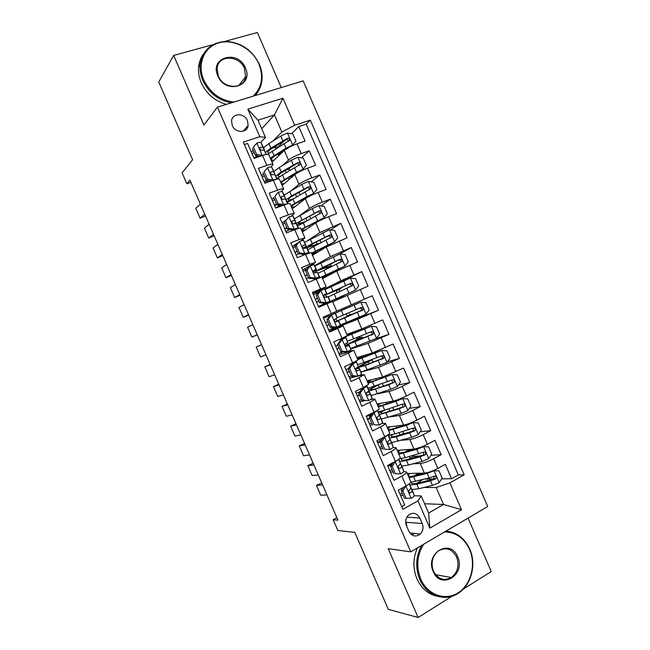 <?xml version="1.0" encoding="UTF-8"?>
<svg xmlns="http://www.w3.org/2000/svg" width="650" height="650" viewBox="0 0 650 650"><rect width="100%" height="100%" fill="white"/><g stroke="black" fill="none" stroke-linecap="round" stroke-linejoin="round"><path stroke-width="0.97" d="M232.269 125.515C235.284 133.356 247.366 133.282 248.154 125.515L247.479 120.681C244.481 112.808 232.221 112.889 231.562 120.876L232.269 125.515M281.247 87.571L257.359 32.5L224.746 41.438M487.719 506.512L303.152 80.86L217.425 107.112L410.759 551.842L487.719 506.512M463.206 589.176L491.254 571.553L468.057 518.099M212.842 44.696L173.656 55.437L158.746 81.998L192.595 159.754L182.114 172.868L186.851 183.747L190.881 182.374M410.759 551.842L388.196 548.681L418.129 617.5L451.913 596.269M418.129 617.5L388.286 609.351L354.794 532.399L337.846 530.497L333.141 519.699L337.927 520.114L189.898 180.131L186.851 183.747M244.343 144.536L247.609 143.463L254.093 158.381L262.551 155.513L266.849 165.417C270.644 164.149 272.716 163.865 273.057 164.564L271.115 166.871M266.849 165.417L258.408 168.317L264.891 183.227L273.301 180.253L277.599 190.149C281.369 188.833 283.4 188.459 283.692 189.044L281.369 191.376M277.599 190.149L269.206 193.164L275.681 208.065L284.042 204.986L288.34 214.874C292.086 213.501 294.076 213.046 294.312 213.501L291.363 216.011M288.34 214.874L279.996 217.994L286.471 232.887L294.783 229.702L299.073 239.582L304.931 237.949L300.771 240.922M299.073 239.582L290.786 242.816L297.253 257.692L305.516 254.402L309.806 264.282L315.551 262.381L302.616 270.034M309.806 264.282L301.559 267.613L308.027 282.49L316.241 279.094L320.523 288.957L326.154 286.804L312.837 293.572M320.523 288.957L312.333 292.402L318.793 307.271L326.958 303.761L331.24 313.625L336.757 311.212L332.516 301.454L326.958 303.761M331.24 313.625L323.099 317.176L329.558 332.036L337.667 328.421L341.957 338.284L347.352 335.603L343.119 325.861L337.667 328.421M341.957 338.284L333.856 341.941L340.316 356.785L348.376 353.072L352.658 362.919L357.939 359.986L353.722 350.269M352.658 362.919L344.614 366.689L351.065 381.526L359.076 377.699L363.358 387.546L368.526 384.353L364.317 374.66M363.358 387.546L355.363 391.422L361.806 406.25L369.777 402.317L374.051 412.165C377.601 410.353 379.283 409.199 379.104 408.704L374.904 399.035M374.051 412.165L366.104 416.138L372.548 430.958L380.461 426.92L384.735 436.759C388.261 434.899 389.902 433.656 389.675 433.038L385.491 423.402M384.735 436.759L376.838 440.838L383.281 455.658L391.146 451.514L395.419 461.346C398.913 459.428 400.522 458.104 400.246 457.364L396.061 447.753M395.419 461.346L387.571 465.53L394.006 480.342L401.822 476.093C405.308 474.142 406.892 472.761 406.575 471.957L403.691 471.656M407.257 473.509L424.401 473.094C428.049 472.745 432.534 471.185 437.864 468.423L445.323 464.319L451.579 478.733L441.626 478.855M433.753 478.944L424.832 479.058M412.977 463.816L420.233 463.499C423.857 463.084 428.334 461.508 433.672 458.77L441.155 454.707L430.926 455.317M420.379 455.942L413.067 456.373M441.155 454.707L434.899 440.277L427.391 444.283C422.037 446.997 417.568 448.598 413.977 449.093L397.191 450.352M387.132 427.18L403.553 425.084C407.079 424.442 411.531 422.793 416.902 420.136L424.458 416.227L430.723 430.666L420.168 431.811M405.202 433.444L402.87 433.696M377.057 403.991L393.128 401.066C396.589 400.27 401.017 398.572 406.421 395.972L414.017 392.169L420.282 406.608L409.346 408.363M366.982 380.794L382.688 377.033L403.569 368.087L409.841 382.533L398.442 384.987M356.899 357.589L372.247 352.983L393.12 343.996L399.392 358.459L387.449 361.692M346.816 334.368L361.798 328.916L382.663 319.898L388.936 334.36L375.448 338.812M336.724 311.131L372.198 295.783L378.479 310.253L349.619 321.563M332.686 301.836L368.014 286.13L361.725 271.651L334.953 284.96M322.587 278.59L336.7 271.115L357.541 261.991L351.252 247.504L339.909 253.939L314.836 266.012M312.479 255.32L326.235 247.008L347.059 237.843L340.771 223.348L330.509 229.929M302.372 232.05L315.762 222.885C318.76 221 323.042 218.944 328.624 216.726L336.578 213.679L330.281 199.176L320.929 205.904M292.256 208.764L305.289 198.754C308.214 196.714 312.488 194.618 318.094 192.449L326.089 189.507L319.792 174.996L311.22 181.862M282.132 185.461L294.799 174.606C297.668 172.421 301.917 170.268 307.548 168.155L315.591 165.319L309.294 150.8L301.397 157.804M291.102 166.936L288.243 169.471M263.518 174.005L261.649 175.76M273.829 197.73L271.895 199.347M285.577 220.342L282.141 222.926M297.838 242.864L292.378 246.488M343.111 325.845L329.192 331.199M348.376 353.072L353.706 350.236L339.406 354.705M359.076 377.699L364.293 374.603L358.767 375.854M356.371 376.464L349.619 378.194M369.777 402.317C373.336 400.53 375.034 399.417 374.871 398.962L370.809 399.531M364.739 400.717L359.816 401.676M380.461 426.92C383.996 425.084 385.661 423.881 385.45 423.304L382.054 423.491M372.499 424.799L370.012 425.141M391.146 451.514C394.656 449.621 396.281 448.329 396.012 447.639L392.966 447.558M382.744 448.386L380.209 448.598M422.232 523.526L419.851 518.05C416.609 512.728 412.669 511.891 408.029 515.556C405.584 518.529 405.064 521.909 406.477 525.712L408.874 531.229C411.97 536.38 415.797 537.314 420.363 534.024C423.069 531.026 423.694 527.524 422.232 523.526L406.112 522.259L405.697 521.292M261.706 128.716L274.446 114.92L258.001 120.177L265.493 137.434L259.805 136.719L243.303 142.131L402.878 509.316L417.966 500.833L421.2 495.926L414.31 495.771M259.805 136.719L247.837 109.159L282.953 98.199L294.694 125.263L310.342 120.128L464.189 474.825L449.881 482.877L461.516 509.706L429.837 528.141L417.966 500.833M282.661 165.441L288.511 160.111C291.338 157.836 295.571 155.659 301.218 153.579L309.294 150.8M272.009 162.151L284.31 150.442L288.511 160.111M291.964 190.036L298.992 184.267C301.884 182.138 306.142 180.009 311.764 177.881L319.792 174.996M300.674 214.866L309.481 208.406C312.431 206.432 316.713 204.352 322.303 202.166L330.281 199.176M307.921 240.378L319.954 232.537L340.771 223.348M295.336 245.936L294.864 244.839M314.697 265.679L330.428 256.652L351.252 247.504M305.809 270.026L305.167 268.556M315.9 293.256L319.231 291.59L315.9 293.256L315.461 292.248M324.179 289.112L340.892 280.751L361.725 271.651M331.931 330.143L331.622 329.428L357.622 319.288L361.798 328.916M350.87 348.952L368.071 343.354L372.247 352.983M342.209 353.811L341.591 352.373M386.977 362.351L381.802 350.423L386.929 350.846L390.057 358.053L386.896 362.456L361.067 372.011M362.399 371.662L378.511 367.412L382.688 377.033M352.487 377.463L351.926 376.163M377.634 393.77L388.952 391.454L393.128 401.066M362.765 401.099L362.537 400.587M390.016 416.878L399.384 415.48L403.553 425.084M401.692 440.269L409.809 439.497L413.977 449.093M392.99 471.965L390.39 472.038M451.579 478.733L458.348 474.939L306.174 124.15L298.789 126.588L291.493 133.729M284.31 150.442C287.113 148.111 291.346 145.909 297.001 143.853L305.094 141.115L298.789 126.588M378.479 310.253L357.622 319.288M388.936 334.36L368.071 343.354M399.392 358.459L378.511 367.412M409.841 382.533L402.22 386.303C396.809 388.879 392.389 390.601 388.952 391.454M420.282 406.608L412.709 410.467C407.322 413.108 402.886 414.773 399.384 415.48M430.723 430.666L423.199 434.631C417.836 437.312 413.376 438.937 409.809 439.497M401.733 506.683L404.723 505.009L398.296 490.214L406.096 485.916C409.565 483.949 411.133 482.536 410.8 481.674L406.64 472.087M265.493 137.434L260.715 142.423M253.207 150.272L251.387 152.165M403.227 495.519L400.571 495.462M421.2 495.926L428.626 513.037L443.56 504.481L436.191 487.516L449.881 482.877M424.596 503.758L443.56 504.481L461.516 509.706M424.036 487.451L436.191 487.516M173.656 55.437L203.921 125.036L217.425 107.112M336.863 517.668L333.141 519.699M273.024 140.985L281.881 132.039L274.446 114.92L282.953 98.199M390.585 464.571L390.358 464.043M380.437 441.22L379.641 439.392M369.891 416.942L369.257 415.488M359.279 392.527L359.052 392.007M349.481 321.246L349.716 321.791L331.622 329.428M331.825 329.339L331.581 328.778M326.463 317.005L325.991 315.916M321.693 306.028L321.376 305.289M288.706 230.108L288.373 229.336M278.46 206.521L277.713 204.815M267.873 182.171L267.231 180.692M458.348 474.939L464.189 474.825M416.39 475.312L416.106 474.671M284.611 140.465L278.541 146.404M357.614 368.461L357.159 367.412M367.274 362.213L366.99 361.554M347.344 344.809L346.548 342.989M353.104 347.693L350.781 348.757M357.305 339.276L356.631 337.707M354.217 332.158L354.039 331.744M337.066 321.149L335.936 318.549M333.881 313.812L333.393 312.691M347.344 316.322L346.263 313.844M340.446 324.951L365.974 314.259L369.184 309.961L366.048 302.738L360.734 302.193L334.238 313.625L346.125 308.376L344.24 309.181L343.769 308.1M329.111 302.843L328.738 301.974M326.584 297.034L325.544 294.637M333.929 285.431L324.61 289.014L326.934 293.857L324.537 294.409L323.895 295.157C323.822 296.733 324.464 297.464 325.812 297.351L328.177 296.725L330.151 301.267L318.484 306.564M339.666 298.642L339.267 297.724M337.139 292.833L336.172 290.599M315.957 272.569L315.258 270.944M315.486 265.623L314.795 265.907M326.771 268.946L326.194 267.621M326.146 286.788L321.912 277.038L316.241 279.094M305.321 248.089L304.956 247.244M316.387 245.05L316.209 244.636M315.534 262.348L311.301 252.614L305.516 254.402M304.907 237.892L300.69 228.174C300.479 227.784 298.512 228.296 294.783 229.702M294.279 213.428L290.062 203.718C289.811 203.214 287.796 203.637 284.042 204.986M283.644 188.947L279.435 179.254C279.126 178.628 277.079 178.961 273.301 180.253M274.04 147.526L272.87 147.818M306.174 124.15L310.342 120.128M294.694 125.263L281.881 132.039M273.008 164.45L268.808 154.773C268.442 154.026 266.354 154.269 262.551 155.513M428.626 513.037L429.837 528.141M247.837 109.159L258.001 120.177M406.859 526.589L406.112 522.259M414.497 533.431L411.938 534.918M405.787 486.086L402.821 490.864L406.014 498.201L411.296 498.282C413.416 497.055 414.416 496.137 414.302 495.519L412.945 491.863M402.269 493.309L399.937 493.984M326.958 494.926L320.718 495.227L316.42 485.363L321.75 482.95M405.998 486.086L408.102 484.721M322.611 484.924L316.42 485.363M402.821 490.864L401.196 490.839L404.373 498.152L406.014 498.201M401.196 490.839L403.536 487.321M409.744 484.494L411.036 488.004L409.134 490.141C408.582 492.034 409.11 492.903 410.711 492.765L412.303 490.913L410.662 486.972M401.091 488.67L402.902 488.272M408.801 491.311L409.134 492.326M411.954 489.572L418.779 488.743L432.437 485.396L439.108 482.739L442.138 478.067L439.018 470.876L434.021 470.73L427.229 473.395L409.102 477.766M433.891 470.73L432.933 470.754M425.279 473.021L415.277 475.597C411.296 476.588 408.972 476.677 408.322 475.857L409.63 473.452M407.396 473.834L407.818 473.493M416.812 483.299L422.598 479.619M417.462 475.036L416.13 474.719M416.674 473.281L417.048 474.142L418.551 473.233L421.574 473.98M409.979 485.103L416.821 484.234L430.454 480.829L435.809 478.774C436.67 476.913 436.126 476.036 434.176 476.149L429.203 477.953L410.8 482.276M417.048 474.142L414.156 475.865M433.907 476.271L433.989 478.798L433.534 479.05L418.454 482.926C414.464 483.892 412.132 483.949 411.466 483.088L411.466 482.202M423.694 544.221C416.975 555.157 416 566.792 420.769 579.134C427.481 594.847 445.128 601.161 458.014 592.865C471.006 584.789 476.255 564.566 469.584 549.469C464.124 538.029 455.788 532.179 444.576 531.928M445.941 531.123C456.641 532.09 464.579 538.078 469.755 549.063C476.872 564.622 471.104 586.04 457.332 593.84C444.291 602.038 426.351 595.367 419.77 579.434C415.139 567.645 415.781 556.303 421.696 545.399M433.233 571.561C424.629 553.215 450.361 537.997 457.632 556.733C466.269 574.633 440.838 590.509 433.233 571.561M456.641 557.034C451.888 548.633 445.656 546.691 437.929 551.208C432.177 556.497 430.682 563.136 433.452 571.122C437.921 579.166 443.885 581.295 451.352 577.509C457.746 572.317 459.509 565.492 456.641 557.034M438.092 596.456C428.651 594.677 421.614 588.819 416.983 578.89C412.783 568.474 412.929 558.147 417.406 547.926M253.118 96.184C261.918 87.661 263.835 76.928 258.871 63.993C252.33 48.644 233.87 38.626 219.058 42.77C204.157 46.678 196.779 64.196 203.775 79.999C210.194 92.983 220.22 100.344 233.862 102.082M231.335 102.854C218.359 100.344 208.869 92.893 202.865 80.519C200.59 75.221 199.688 69.924 200.159 64.61C202.662 50.107 211.323 42.372 226.135 41.405C241.142 42.486 252.184 50.058 259.277 64.123C261.901 70.289 262.689 76.399 261.633 82.461C260.666 87.612 258.44 91.999 254.946 95.623M217.839 75.912C209.081 57.208 238.111 49.164 245.383 67.909C254.191 86.206 225.477 94.933 217.839 75.912M244.473 68.429C239.33 54.884 218.043 54.616 217.084 68.339L218.303 76.034C223.511 89.497 244.278 89.765 245.619 76.643L244.473 68.429M226.371 104.374C214.898 101.075 206.537 93.901 201.305 82.851C199.054 77.586 198.153 72.312 198.616 67.031C199.087 62.254 200.639 58.013 203.255 54.316M394.745 461.703L395.395 461.671L392.194 466.391L395.379 473.736L400.692 473.874C402.829 472.68 403.853 471.811 403.764 471.274L402.618 468.081M400.692 473.874L395.379 473.736M392.088 469.885L389.773 470.6M318.256 474.931L312.13 475.499L307.832 465.628L313.162 463.231M395.395 461.671L398.352 459.591M313.901 464.929L307.832 465.628M392.194 466.391L390.601 466.456L393.778 473.777M390.601 466.456L393.299 462.475M399.417 460.712L400.498 463.759L398.483 465.831C398.011 467.683 398.556 468.536 400.116 468.39L401.765 466.668L400.311 463.231M392.202 464.092L387.579 465.562M387.839 466.156L391.552 465.059M398.198 466.822L398.588 468M383.549 437.377L384.776 437.247L381.55 441.911L384.743 449.256L390.089 449.459C392.234 448.297 393.283 447.484 393.226 447.013L392.283 444.291M390.089 449.459L384.743 449.256M381.899 446.444L379.6 447.2M309.546 454.927L303.534 455.764L299.236 445.892L304.574 443.495M384.776 437.247L387.961 434.899L389.959 439.489L387.839 441.496C387.433 443.308 387.993 444.145 389.521 443.991L391.227 442.406L389.082 436.914M305.191 444.925L299.236 445.892M381.55 441.911L379.998 442.065L383.175 449.386M379.998 442.065L383.069 437.621M380.624 441.155L377.447 442.252M377.666 442.747L380.063 441.959M382.712 438.132L381.607 438.376M387.595 442.293L388.009 443.617M370.906 417.414L369.387 417.649L372.556 413.164L374.164 412.807L370.906 417.414L374.099 424.767L379.47 425.027L382.688 422.744L381.94 420.485M379.47 425.027L374.099 424.767M371.711 422.996L369.428 423.784M300.836 434.915L294.938 436.02L290.631 426.14L295.977 423.759M372.637 413.051L374.164 412.1M374.164 412.807L377.333 410.361M296.473 424.905L290.631 426.14M369.387 417.649L372.572 424.978M381.566 411.117L378.739 413.108L379.413 415.212L377.187 417.154C376.846 418.925 377.431 419.738 378.918 419.591L380.681 418.129L379.949 415.919L379.121 415.667M369.582 418.096L367.315 418.925M367.494 419.331L369.777 418.543M371.361 414.863L366.267 416.52M377 417.714L377.439 419.234M360.262 392.909L358.776 393.226L362.042 388.684L363.537 388.351L360.262 392.909L363.456 400.262L368.851 400.579L372.133 398.458L371.597 396.671M368.851 400.579L363.456 400.262M361.514 399.531L359.247 400.359M292.118 414.895L286.333 416.26L282.027 406.38L287.381 404.016M362.042 388.684L363.634 387.416M363.537 388.351L366.86 386.303L366.714 385.799M287.755 404.885L282.027 406.38M358.776 393.226L361.961 400.554M368.387 389.285L368.867 390.926L366.527 392.787C366.259 394.517 366.852 395.314 368.306 395.168L370.126 393.835L369.647 392.186L366.925 392.299M359.426 394.729L357.175 395.59M357.313 395.907L359.58 395.07M366.364 393.372L366.876 394.842M359.848 391.739L356.086 393.096M401.749 466.091L408.484 465.026L422.012 461.394L428.675 458.713L431.738 454.09L428.61 446.891L423.459 446.688L416.804 449.386L398.856 454.171M423.459 446.688L421.907 446.81M421.436 446.997L404.999 451.945C401.058 453.026 398.783 453.221 398.19 452.53L399.823 450.149M397.386 450.791L398.084 450.279M408.639 459.152L410.166 458.299C412.612 456.942 413.733 455.999 413.53 455.455L413.506 455.406M408.525 450.344L408.98 450.824M406.412 449.662L407.079 451.181L409.849 449.402M399.742 461.622L406.526 460.517L420.038 456.828L425.449 454.659C426.205 452.823 425.636 451.969 423.735 452.099L405.283 457.673L399.384 458.802M399.474 458.794L398.856 459.428M407.079 451.181L406.38 451.555M423.402 452.246L423.678 454.773L423.134 455.098L408.184 459.274C404.227 460.33 401.944 460.493 401.334 459.761L401.684 458.51M391.552 442.601L411.588 437.377L418.234 434.671L421.322 430.097L418.202 422.898L413.018 422.638L406.372 425.36L388.602 430.568M413.018 422.638L394.721 428.277C390.812 429.447 388.594 429.747 388.05 429.187C387.774 428.756 388.464 427.96 390.13 426.798M387.376 427.741L388.464 427.009M401.692 434.493L403.634 432.664L403.122 431.494M399.457 426.831L400.506 425.474M389.496 438.132L396.216 436.784L409.606 432.811L415.074 430.536C415.74 428.724 415.139 427.887 413.294 428.041L394.981 433.94L388.383 435.313M390.154 435.126L388.798 436.272M412.888 428.22L413.343 430.731L412.726 431.129L397.914 435.614C393.989 436.751 391.755 437.027 391.194 436.426L392.308 434.671M381.339 419.096L401.156 413.351L407.794 410.613L410.906 406.096L407.777 398.897L402.569 398.58L395.939 401.326L378.341 406.949M402.569 398.58L384.442 404.592C380.567 405.852 378.389 406.266 377.91 405.836C377.65 405.446 378.568 404.617 380.656 403.341M377.349 404.674L379.064 403.626M393.754 409.971L392.738 407.574M379.234 414.635L399.173 408.785L404.682 406.396C405.259 404.609 404.649 403.796 402.838 403.967L384.67 410.191L378.17 411.808M402.342 404.186L403 406.673L402.317 407.152L387.627 411.938C383.744 413.164 381.55 413.546 381.054 413.075C380.786 412.652 381.704 411.783 383.817 410.467M371.126 395.574L390.723 389.309L397.345 386.539L400.481 382.086L397.353 374.879L392.121 374.506L368.079 383.321M392.121 374.506L374.148 380.9L367.754 382.468C367.543 382.127 368.826 381.192 371.629 379.681M367.331 381.591L370.134 380.039M368.721 391.162L388.741 384.735L394.282 382.249C394.777 380.494 394.144 379.697 392.389 379.876L367.957 388.286M375.245 386.124L368.599 389.992M391.771 380.152L392.641 382.614L391.901 383.159L377.341 388.253C373.498 389.561 371.353 390.057 370.906 389.716C370.711 389.131 373.043 387.619 377.902 385.198M349.602 368.379L348.156 368.786L351.455 364.301L352.909 363.878L349.602 368.379L352.804 375.741L358.223 376.114L361.579 374.156L361.246 372.84M358.223 376.114L356.614 376.488L351.341 376.123L352.804 375.741M351.317 376.058L349.058 376.919M283.392 394.867L277.729 396.5L273.423 386.612L278.777 384.256M351.455 364.301L353.129 363.366L353.039 362.741M352.909 363.878L356.298 362.001L356.135 361.213M279.037 384.849L273.423 386.612M348.156 368.786L351.341 376.123M356.184 361.189L358.304 366.616L355.875 368.412C355.664 370.102 356.265 370.874 357.695 370.736L359.572 369.533L359.255 368.282L355.729 369.013M349.269 371.353L347.027 372.239M347.124 372.466L349.375 371.597M355.794 369.582L356.322 370.459M348.173 368.769L345.898 369.647M381.802 350.423L357.809 359.678M381.664 350.415L357.606 359.092L363.846 355.501M357.297 358.499L362.432 355.924M367.226 370.037L365.259 365.519L357.711 367.664C357.589 367.128 360.644 365.373 366.876 362.399L369.046 361.156L367.144 361.498M371.036 360.043L372.019 359.873L368.339 361.977L369.119 363.781M365.259 365.519L383.866 358.085C384.288 356.363 383.646 355.591 381.924 355.777L357.727 364.748M381.168 356.111C382.428 356.501 382.793 357.313 382.273 358.532L367.047 364.544L360.75 366.34C360.644 365.893 363.171 364.439 368.339 361.977M338.942 343.842L337.529 344.338L340.852 339.901L342.274 339.398L338.942 343.842L342.144 351.203L347.588 351.642L351.016 349.838L348.904 344.451L345.321 345.524M347.588 351.642L346.149 352.105L340.722 351.674L342.144 351.203M342.948 351.845L338.869 353.47M274.674 374.822L269.116 376.724L264.81 366.836L270.173 364.496M340.852 339.901L342.566 339.048L342.591 338.406L338.983 339.625M342.274 339.398L345.735 337.683L345.711 337.082L341.794 338.358M270.303 364.804L264.81 366.836M337.529 344.338L340.722 351.674M339.105 347.961L336.879 348.879M345.711 337.082L347.742 342.298L345.215 344.012C345.053 345.662 345.67 346.418 347.076 346.287L349.009 345.223L348.928 344.484M336.936 349.009L339.17 348.099M337.943 345.28L335.709 346.198M350.675 348.506L376.439 338.366L379.624 334.011L376.488 326.796L371.207 326.308L344.833 336.96M371.207 326.308L347.441 335.701L358.987 329.94M347.262 335.4L354.112 331.906M356.899 346.255L354.933 341.738L347.555 344.281L359.125 338.317L357.021 338.609M359.109 336.716L359.986 337.61L362.099 337.025L358.345 338.959L358.8 340.015M354.933 341.738L373.441 333.913C373.799 332.215 373.141 331.467 371.459 331.671L347.506 341.209M370.508 332.085C371.889 332.321 372.344 333.109 371.889 334.449L350.594 342.956L358.345 338.959M328.274 319.296L326.901 319.865L330.249 315.494L331.63 314.909L328.274 319.296L331.476 326.658L336.952 327.153L340.527 325.138M336.952 327.153L335.546 327.697L330.086 327.21L331.476 326.658M334.433 327.6L328.673 330.005M265.939 354.778L260.504 356.947L256.189 347.051L261.56 344.719M330.249 315.494L323.57 318.264L335.343 313.202L337.309 317.744L334.563 319.589C334.441 321.206 335.075 321.945 336.448 321.823L338.544 320.604L335.489 321.791M331.63 314.909L335.343 313.202M261.576 344.752L256.189 347.051M326.901 319.865L330.086 327.21M328.933 324.553L326.714 325.504M326.731 325.544L328.957 324.594M327.73 321.774L325.512 322.725M360.734 302.193L344.232 309.156M346.564 322.465L344.598 317.939L337.391 320.881L349.204 315.461L347.149 315.884M349.131 313.787L350.106 314.901L352.178 314.169L348.481 316.241M344.598 317.939L363.001 309.733C363.301 308.067 362.635 307.336 360.986 307.539L337.269 317.647M359.702 308.1C361.27 308.067 361.871 308.823 361.489 310.351L348.343 315.924M317.598 294.726L316.266 295.384L319.548 291.176L320.978 290.396L317.598 294.726L320.799 302.096L326.308 302.656L330.151 301.267M326.308 302.656L318.467 306.524M257.205 334.717L251.883 337.155L257.254 334.831M320.978 290.396L324.586 288.998L326.601 293.629M252.842 324.691L247.577 327.259L251.883 337.155M318.622 292.37L313.365 294.783M316.266 295.384L319.451 302.738L320.799 302.096M324.943 303.282L319.451 302.738M315.331 299.309L317.541 298.326M323.83 295.457L326.934 293.857M316.534 302.063L318.736 301.08M317.509 298.261L315.307 299.244M336.911 289.599L337.131 290.119L341.055 288.559L339.292 289.437L339.641 291.712M336.391 291.102L338.081 289.851L325.991 294.653L333.019 291.273L331.053 286.748L325.081 289.591M340.113 296.977L355.501 290.136L358.735 285.886L355.599 278.663L350.261 278.07L331.053 286.748M355.501 290.136L329.152 301.917L339.3 297.806M340.234 297.261L344.134 295.644L339.332 297.879M328.258 296.904L352.552 285.545C352.804 283.904 352.121 283.189 350.504 283.4L333.019 291.273M337.131 290.119L329.038 293.329L348.928 284.164C350.634 283.847 351.349 284.537 351.089 286.244L352.552 285.545M306.922 270.148L305.622 270.896L309.018 266.63L310.326 265.874L306.922 270.148L310.123 277.526L315.656 278.135L319.296 276.819L319.776 277.404L318.996 277.981M315.656 278.135L314.324 278.85L316.136 278.2L316.672 278.761L316.298 279.061M248.471 314.657L243.262 317.363L248.641 315.039M310.326 265.874L314.007 264.639L314.592 265.436M244.099 304.614L238.948 307.458L243.262 317.363M306.629 269.628L303.16 271.286M305.622 270.896L308.815 278.241L310.123 277.526M314.324 278.85L308.815 278.241M313.365 271.968L316.558 270.002L316.014 269.271L313.235 270.701C313.194 272.244 313.844 272.959 315.177 272.862L317.289 272.188L319.776 277.371M305.167 275.909L307.361 274.893M306.321 278.574L308.514 277.55M313.178 271.009L313.227 271.594M307.287 274.723L305.094 275.754M296.238 245.554L294.97 246.391L299.666 241.337L296.238 245.554L299.439 252.931L304.996 253.606L308.709 252.452L309.116 253.061M304.996 253.606L303.704 254.41L305.549 253.841L305.866 254.264M239.728 294.58L234.634 297.554L240.021 295.246M299.666 241.337L303.42 240.264L304.208 241.54M235.357 284.537L230.319 287.641L234.634 297.554M295.108 246.707L292.939 247.78M294.97 246.391L298.163 253.744L299.439 252.931M303.704 254.41L298.163 253.744M303.412 248.194L306.166 246.041L305.427 244.896L303.249 245.416L302.567 246.228C302.567 247.739 303.217 248.446 304.533 248.357L306.702 247.821L307.426 248.95M294.994 252.501L297.172 251.453M296.108 255.068L298.691 253.801M302.51 246.634L302.908 247.756M297.05 251.184L294.881 252.249M285.545 220.951L289.006 216.791L285.545 220.951L288.746 228.329L294.336 229.068L298.123 228.069L298.35 228.459M294.336 229.068L293.085 229.954L295.043 229.596M230.986 274.495L226.005 277.737L231.4 275.438M289.006 216.791L292.825 215.873L293.816 217.62M226.614 264.444L221.691 267.824L226.005 277.737M284.871 223.145L282.717 224.258M284.318 221.869L287.511 229.222L288.746 228.329M293.085 229.954L287.511 229.222M294.491 223.649L295.799 222.211L294.832 220.512L292.606 220.903L291.891 221.739C291.923 223.218 292.589 223.917 293.881 223.844L296.108 223.438L297.042 225.038M284.814 229.068L286.975 227.996M285.886 231.554L289.77 229.523M291.858 222.194L292.695 223.624M286.821 227.63L284.659 228.727M274.844 196.324L278.33 192.221L274.844 196.324L278.054 203.718L283.668 204.506L287.609 203.832M283.668 204.506L282.449 205.481L283.831 205.067M222.235 254.402L217.376 257.912L222.771 255.621M278.33 192.221L282.222 191.474L283.424 193.692M217.864 244.351L213.054 247.991L217.376 257.912M274.633 199.574L272.496 200.728M273.65 197.332L276.851 204.693L278.054 203.718M282.449 205.481L276.851 204.693M285.188 198.924L285.374 198.177L284.237 196.113L281.946 196.365L281.214 197.234C281.279 198.681 281.946 199.371 283.221 199.314L285.512 199.038L286.65 201.11M274.625 205.636L276.778 204.531M275.665 208.024L280.629 205.221M276.575 204.059L274.438 205.197M281.19 197.706L281.97 199.038M264.144 171.697L267.654 167.643L264.144 171.697L267.353 179.083L272.992 179.936L276.851 179.189M272.992 179.936L272.204 180.643M213.484 234.293L208.739 238.079L214.143 235.804M267.654 167.643C269.977 166.871 271.302 166.676 271.619 167.058L273.024 169.756M209.105 224.242L204.417 228.158L208.739 238.079M264.379 175.996L262.259 177.182M262.99 172.786L266.191 180.148L267.353 179.083M271.391 180.928L266.191 180.148M274.983 174.777L273.634 171.697L271.286 171.827L270.538 172.705C270.619 174.127 271.294 174.809 272.561 174.769L274.901 174.631L276.25 177.174M264.436 182.187L267.767 180.383M266.744 180.237L264.209 181.651M270.522 173.201L271.188 174.387M326.576 265.801L327.121 267.061L331.118 265.671L329.42 266.695L329.225 267.776M326.511 268.352L328.144 266.971L315.819 271.229L322.668 267.451L320.702 262.925M321.019 277.233L345.028 265.996L322.018 277.168L332.776 273.195M322.148 277.582L331.126 274.064M345.109 265.891L348.286 261.812L345.15 254.581L339.918 253.939L345.028 265.996M318.012 273.325L342.095 261.341C342.298 259.732 341.608 259.033 340.023 259.244L322.668 267.451M327.121 267.061L318.866 269.904L338.479 260.098C340.153 259.773 340.876 260.447 340.665 262.121L342.095 261.341M317.923 252.029L311.838 253.736L334.547 241.849L337.829 237.713L334.693 230.482L329.298 229.767L304.59 242.409M334.547 241.849L311.521 253.118M312.098 254.443L316.648 252.809M318.159 244.156L306.727 247.861M316.233 241.987L317.102 243.994L320.994 242.718M307.767 249.73L331.63 237.128C331.784 235.552 331.086 234.869 329.534 235.081L312.317 243.62C307.978 245.846 305.752 247.236 305.638 247.788L305.825 247.934M317.102 243.994C311.756 246.074 308.953 246.894 308.677 246.472L314.259 242.994L328.031 236.023C329.664 235.69 330.403 236.348 330.241 237.998L331.63 237.128M306.012 229.556C303.209 230.457 301.754 230.701 301.649 230.287C301.714 229.734 303.534 228.499 307.133 226.59L324.058 217.685L327.364 213.606L324.228 206.375L318.809 205.603L312.26 208.577L294.328 218.798M324.058 217.685L301.218 229.401M302.039 231.278L304.72 230.441M297.513 226.119L321.157 212.908C321.271 211.356 320.564 210.689 319.036 210.901L296.108 223.429L298.123 228.069M296.766 224.567L302.632 222.942M305.021 221.666C300.885 223.104 298.707 223.551 298.496 223.015C298.537 222.422 300.349 221.154 303.932 219.213L317.574 211.941C319.174 211.591 319.922 212.233 319.8 213.858L321.157 212.908M295.002 206.651C292.76 207.236 291.582 207.293 291.46 206.83C291.468 206.148 293.239 204.799 296.798 202.8L312.26 194.504L316.899 189.483L313.755 182.244L308.311 181.415L301.771 184.421L284.066 195.171M298.878 192.424L300.259 194.594M313.56 193.513L307.011 196.503L290.916 205.676M291.972 208.114L293.702 207.651M302.868 200.606L302.453 199.648M287.251 202.499L310.676 188.679C310.757 187.151 310.042 186.493 308.531 186.713L291.598 195.91L285.911 199.769M286.715 201.281L289.559 200.752M291.493 199.55C289.477 200.021 288.413 200.021 288.299 199.55C288.283 198.827 290.054 197.454 293.597 195.423L307.117 187.834C308.685 187.484 309.433 188.11 309.359 189.711L310.676 188.679M284.351 183.56C282.425 183.942 281.401 183.869 281.263 183.357C281.214 182.544 282.945 181.09 286.463 178.994L301.795 170.398L306.426 165.352L303.282 158.104L297.814 157.219L291.281 160.257L279.256 167.497L273.796 171.535M285.838 170.072C288.056 169.382 289.258 169.252 289.437 169.666L289.819 170.544M303.062 169.317L296.522 172.339L280.605 181.935M281.905 184.925L283.051 184.673M292.419 176.646L289.998 176.914M276.981 178.864L282.474 174.899L300.178 164.442C300.227 162.939 299.512 162.289 298.025 162.5L281.231 172.031L275.681 176.101M276.599 177.986L278.086 177.856M279.858 176.548L278.102 176.077C278.029 175.224 279.752 173.737 283.254 171.616L296.644 163.727C298.188 163.361 298.943 163.971 298.902 165.555L300.178 164.442M253.427 147.046L256.969 143.057L253.427 147.046L256.644 154.44L262.308 155.35L265.671 154.619M204.726 214.183L200.094 218.229L205.506 215.971M256.969 143.057C259.309 142.317 260.658 142.179 261.007 142.626L262.616 145.795M200.346 204.124L195.772 208.309L200.094 218.229M254.126 152.393L252.021 153.619M252.314 148.224L255.515 155.594L256.644 154.44M260.138 156.333L255.515 155.594M264.615 150.832L263.023 147.274L260.609 147.266L259.854 148.168C259.959 149.557 260.642 150.239 261.893 150.215L264.298 150.207L265.842 153.221M256.149 157.682L258.781 156.114M257.579 155.919L253.971 158.096M259.854 148.663L260.431 149.736M279.988 152.791L279.809 153.879M291.558 146.063L295.945 141.204L292.801 133.957L287.3 133.014L280.784 136.069L268.881 143.609L263.526 147.883M272.707 147.924L279.305 146.518M290.241 146.705L276.12 155.179C272.634 157.357 270.952 158.925 271.066 159.868L273.869 160.379M292.557 145.121L286.033 148.168L270.286 158.178M271.83 161.736L272.586 161.598M280.971 153.627L278.176 154.367L278.769 155.716M267.54 154.343L289.681 140.189C289.697 138.71 288.974 138.076 287.511 138.287L270.855 148.143L265.436 152.425M268.905 153.205L267.906 152.588C267.776 151.604 269.441 150.004 272.911 147.794L286.171 139.596L288.153 140.018M276.632 154.862L278.176 154.367M294.799 174.606L298.992 184.267M305.289 198.754L309.481 208.406M315.762 222.885L319.954 232.537M326.235 247.008L330.428 256.652M336.7 271.115L340.892 280.751M347.165 295.206L351.349 304.842M420.233 463.499L424.401 473.094M433.672 458.77L437.864 468.423M297.001 143.853L301.218 153.579M307.548 168.155L311.764 177.881M318.094 192.449L322.303 202.166M328.624 216.726L332.841 226.436M339.162 240.996L343.371 250.697M349.684 265.241L353.892 274.942M360.206 289.486L364.406 299.171M370.719 313.706L374.92 323.391M381.225 337.919L385.426 347.596M391.723 362.115L395.923 371.792M402.22 386.303L406.421 395.972M412.709 410.467L416.902 420.136M423.199 434.631L427.391 444.283M401.822 476.093L406.096 485.916M406.859 517.164L419.851 518.05M405.917 486.2L411.166 498.282M411.027 487.443L412.994 491.961M409.427 483.762L409.784 484.583M412.303 490.913L414.302 495.519M409.256 483.901L411.036 488.004M409.581 492.749L410.711 492.765M439.181 482.625L434.021 470.73M419.738 480.342L420.136 481.252M415.586 481.39L413.627 476.881M418.779 488.743L416.821 484.234M429.203 477.953L427.229 473.395M432.437 485.396L430.454 480.829M433.534 479.05L435.427 479.034M416.756 475.052L419.291 473.663M395.314 461.784L400.562 473.874M400.692 463.645L402.659 468.171M398.791 459.274L399.449 460.793M401.765 466.668L403.764 471.274M398.613 459.404L400.498 463.759M399.116 468.423L400.116 468.39M384.702 437.361L389.951 449.451M390.349 439.839L392.316 444.364M388.148 434.777L389.106 436.979M391.227 442.406L393.226 447.013M388.659 444.072L389.521 443.991M374.083 412.921L379.34 425.019M379.998 416.016L381.964 420.542M377.496 410.256L378.763 413.156M380.681 418.129L382.688 422.744M377.414 410.597L379.413 415.212M378.211 419.689L378.918 419.591M363.456 388.464L368.713 400.571M369.647 392.186L371.613 396.711M366.844 385.726L368.404 389.326M370.126 393.835L372.133 398.458M366.86 386.303L368.867 390.926M367.762 395.281L368.306 395.168M428.748 458.591L423.589 446.696M409.402 456.536L410.166 458.299M405.283 457.673L403.325 453.164M408.484 465.026L406.526 460.517M418.787 453.944L416.804 449.386M422.012 461.394L420.038 456.828M423.134 455.098L424.986 454.984M418.316 434.549L413.148 422.646M396.151 426.026L396.849 427.627M399.059 432.713L400.043 434.98M394.981 433.94L393.023 429.431M398.174 441.293L396.216 436.784M408.354 429.926L406.372 425.36M411.588 437.377L409.606 432.811M412.726 431.129L414.546 430.926M407.875 410.499L402.707 398.588M385.889 402.382L386.547 403.902M388.708 408.882L389.74 411.263M384.67 410.191L382.704 405.681M387.863 417.552L385.905 413.043M397.922 405.892L395.939 401.326M401.156 413.351L399.173 408.785M402.317 407.152L404.097 406.859M397.426 386.433L392.251 374.514M375.611 378.731L376.236 380.161M378.349 385.036L379.429 387.522M374.351 386.433L372.385 381.924M377.544 393.803L375.586 389.285M387.481 381.851L385.499 377.284M390.723 389.309L388.741 384.735M391.901 383.159L393.64 382.769M352.828 363.992L358.085 376.106M359.287 368.339L361.262 372.873M359.572 369.533L361.579 374.156M356.298 362.001L358.304 366.616M365.332 355.054L365.918 356.411M364.024 362.668L362.058 358.15M377.041 357.793L375.05 353.218M380.274 365.251L378.292 360.677M381.477 359.149L383.183 358.67M367.461 361.546L369.176 360.734M342.192 339.511L347.457 351.634M349.009 345.223L351.016 349.838M345.735 337.683L347.742 342.298M376.521 338.252L371.337 326.324M355.241 331.817L355.599 332.646M353.697 338.877L351.731 334.36M366.592 333.718L364.601 329.144M369.826 341.185L367.843 336.611M371.053 335.132L372.71 334.563M357.589 338.804L360.214 337.61M331.549 315.014L336.814 327.145M338.553 320.613L340.527 325.146M338.439 320.889L340.446 325.512M335.164 313.349L337.171 317.972M366.056 314.145L360.872 302.209M343.363 315.088L341.396 310.562M356.135 309.636L354.144 305.061M359.377 317.102L357.386 312.528M360.62 311.098L362.245 310.44M347.709 316.054L350.35 314.892M320.897 290.501L326.17 302.64M327.868 296.546L329.875 301.178M336.635 290.566L339.292 289.437M355.582 290.03L350.399 278.078M336.221 298.659L334.262 294.133M345.67 285.537L343.679 280.954M348.912 293.012L346.929 288.429M348.928 284.164L350.504 283.4M310.245 265.98L315.518 278.119M314.576 265.411L316.55 269.953M317.289 272.188L319.296 276.819M314.007 264.639L316.014 269.271M299.585 241.443L304.858 253.589M307.409 248.918L309.197 253.029M304.192 241.499L306.166 246.041M306.702 247.821L308.709 252.452M303.42 240.264L305.427 244.896M288.917 216.889L294.198 229.044M297.017 224.989L298.504 228.418M293.8 217.571L295.774 222.121M292.825 215.873L294.832 220.512M292.118 221.26L292.606 220.903M278.241 192.327L283.53 204.49M286.618 201.053L287.804 203.783M283.4 193.627L285.374 198.177M285.512 199.038L287.519 203.678M282.222 191.474L284.237 196.113M281.361 196.852L281.946 196.365M267.564 167.749L272.854 179.912M276.217 177.101L277.103 179.14M272.992 169.674L274.966 174.224M274.901 174.631L276.884 179.181M271.619 167.058L273.634 171.697M270.619 172.437L271.286 171.827M326.747 267.792L329.42 266.695M329.777 273.179L330.224 274.211M325.877 274.836L323.911 270.311M335.205 261.43L333.214 256.839M338.447 268.905L336.456 264.322M338.479 260.098L340.023 259.244M334.628 241.743L329.436 229.783M319.434 249.373L320.036 250.754M312.317 243.62L310.351 239.086M315.526 251.006L313.56 246.48M324.732 237.299L322.741 232.716M327.974 244.782L325.983 240.199M328.031 236.023L329.534 235.081M324.139 217.579L318.947 205.619M305.882 218.164L306.954 220.626M309.091 225.55L309.725 227.012M301.966 219.773L299.991 215.239M305.175 227.167L303.209 222.633M314.251 213.159L312.26 208.577M317.501 220.651L315.51 216.06M317.574 211.941L319.036 210.901M313.649 193.407L308.449 181.439M295.531 194.326L296.554 196.682M298.74 201.711L299.414 203.263M291.598 195.91L289.632 191.376M294.816 203.304L292.841 198.77M303.761 189.012L301.771 184.421M307.011 196.503L305.021 191.912M307.117 187.834L308.531 186.713M303.144 169.219L297.952 157.243M285.171 170.471L286.146 172.721M288.381 177.864L289.096 179.498M281.231 172.031L279.256 167.497M284.448 179.433L282.474 174.899M293.272 164.848L291.281 160.257M296.522 172.339L294.531 167.749M296.644 163.727L298.025 162.5M256.88 143.154L262.169 155.326M265.809 153.14L266.386 154.481M262.576 145.706L264.558 150.264M264.298 150.207L266.167 154.521M261.007 142.626L263.023 147.274M259.886 148.013L260.609 147.266M292.646 145.023L287.438 133.039M275.064 147.201L275.738 148.744M270.855 148.143L268.881 143.609M274.072 155.553L272.098 151.011M282.774 140.668L280.784 136.069M286.033 148.168L284.034 143.569M286.171 139.596L287.511 138.287M243.132 131.235L248.154 125.515M409.882 532.967L420.363 534.024M433.997 478.798L435.809 478.774M416.658 475.036L419.185 473.655M451.352 577.509L435.606 574.706M198.616 67.031L200.159 64.61M245.619 76.643L238.794 85.556M423.678 454.773L425.449 454.659M413.351 430.731L415.074 430.536M390.569 402.577L390.146 401.611M403.008 406.681L404.682 406.396M380.217 378.755L379.779 377.731M383.427 386.141L382.346 383.646M368.111 391.609L368.298 392.031M392.649 382.614L394.282 382.249M369.866 354.916L369.403 353.836M373.076 362.302L372.036 359.897M357.711 367.664L358.02 368.363M382.273 358.532L383.866 358.085M367.258 361.538L368.144 361.124M359.515 331.061L359.036 329.956M362.724 338.455L362.107 337.041M347.555 344.281L347.734 344.687M371.889 334.449L373.441 333.913M357.362 338.804L359.986 337.61M352.365 314.6L352.178 314.178M361.489 310.351L363.001 309.733M347.466 316.062L350.106 314.901M341.055 288.551L340.754 287.861M331.11 265.655L330.379 263.973M334.084 272.496L333.596 271.375M315.608 270.741L315.819 271.229M321.124 242.653L320.003 240.069M323.684 248.552L323.221 247.479M305.297 247.008L305.638 247.788M310.692 218.627L309.619 216.158M313.276 224.583L312.837 223.568M288.543 141.286L289.681 140.189"/></g></svg>
